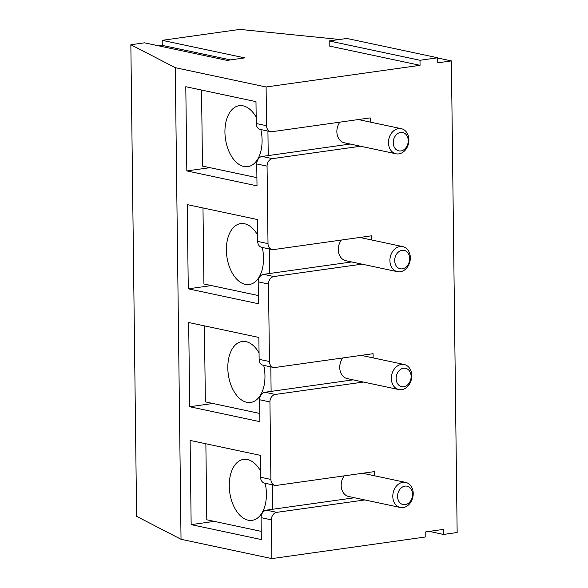 <?xml version="1.0" encoding="UTF-8"?>
<svg xmlns="http://www.w3.org/2000/svg" width="588" height="588" viewBox="0 0 588 588"><rect width="100%" height="100%" fill="white"/><g stroke="black" fill="none" stroke-linecap="round" stroke-linejoin="round"><path stroke-width="0.88" d="M370.249 122.091L370.197 117.887L272.104 131.69A6.836 5.38 -78 0 1 270.598 131.638A6.836 5.38 -78 0 1 266.57 125.722L266.099 86.987L420.053 65.319L419.994 60.27L437.7 57.778L346.876 38.455L329.162 40.954L419.994 60.27M360.547 146.236L272.435 158.642L262.108 156.445A6.836 5.38 102 0 0 256.743 163.949L257.015 185.852L186.83 170.924L185.801 86.708L255.986 101.636L256.25 123.524A6.836 5.38 102 0 0 260.278 129.448L270.598 131.638M437.7 57.778L437.766 62.828L451.386 60.909L457.148 532.522L443.528 534.441L443.462 529.384L425.756 531.883L425.815 536.932L271.862 558.6L181.031 539.284L175.268 67.671L266.099 86.987M271.862 558.6L271.384 519.851A6.836 5.38 -78 0 1 276.757 512.346L266.43 510.149A6.836 5.38 102 0 0 261.065 517.653L261.337 539.563L191.151 524.636L190.122 440.419L260.308 455.347L260.572 477.235A6.836 5.38 102 0 0 264.6 483.152L274.919 485.35A6.836 5.38 -78 0 1 270.892 479.426L269.943 401.949A6.836 5.38 -78 0 1 275.316 394.445L264.99 392.247A6.836 5.38 102 0 0 259.624 399.752L259.896 421.662L189.711 406.734L188.682 322.518L258.867 337.446L259.132 359.327A6.836 5.38 102 0 0 263.159 365.251L273.479 367.449A6.836 5.38 -78 0 1 269.451 361.524L268.503 284.048A6.836 5.38 -78 0 1 273.876 276.544L263.549 274.346A6.836 5.38 102 0 0 258.183 281.85L258.455 303.753L188.27 288.826L187.241 204.609L257.426 219.537L257.691 241.425A6.836 5.38 102 0 0 261.719 247.35L272.038 249.547A6.836 5.38 -78 0 1 268.01 243.623L267.062 166.147A6.836 5.38 -78 0 1 272.435 158.642M371.69 239.992L371.638 235.788L273.545 249.591A6.836 5.38 -78 0 1 272.038 249.547M361.988 264.144L273.876 276.544M373.13 357.894L373.079 353.689L274.986 367.493A6.836 5.38 -78 0 1 273.479 367.449M363.428 382.046L275.316 394.445M374.571 475.795L374.519 471.591L276.426 485.401A6.836 5.38 -78 0 1 274.919 485.35M364.869 499.947L276.757 512.346M262.108 156.445L350.22 144.045M263.549 274.346L351.661 261.947M264.99 392.247L353.101 379.848M362.811 355.696L362.803 355.137M266.43 510.149L354.542 497.749M364.251 473.605L364.244 473.039M361.37 237.795L361.363 237.236M359.929 119.893L359.922 119.327M189.711 406.734L212.841 403.478M188.27 288.826L211.401 285.57M191.151 524.636L214.282 521.38M186.83 170.924L209.96 167.668M420.053 65.319L329.229 46.004L329.162 40.954M451.386 60.909L437.707 57.999M339.621 39.477L239.845 29.4L162.192 40.329L244.762 57.889L227.049 60.388L144.479 42.821L130.852 44.739L175.268 67.671M158.797 45.871L162.251 45.379L162.192 40.329M162.251 45.379L230.496 59.895M181.031 539.284L136.614 516.352L130.852 44.739M443.528 534.441L429.203 531.39M263.733 365.376A30.767 18.257 82 0 1 250.679 402.442A30.767 18.257 82 0 1 246.762 402.288A30.767 18.257 82 0 1 227.96 371.263A30.767 18.257 82 0 1 242.102 341.503A30.767 18.257 82 0 1 259.051 352.947M271.112 391.387L270.811 366.875M204.426 325.862L205.359 401.883L259.793 413.46M262.292 247.474A30.767 18.257 82 0 1 249.239 284.541A30.767 18.257 82 0 1 245.321 284.386A30.767 18.257 82 0 1 226.52 253.362A30.767 18.257 82 0 1 240.661 223.602A30.767 18.257 82 0 1 257.61 235.046M202.985 207.961L203.918 283.982L258.353 295.558M269.671 273.486L269.37 248.974M265.173 483.277A30.767 18.257 82 0 1 252.12 520.343A30.767 18.257 82 0 1 248.202 520.196A30.767 18.257 82 0 1 229.401 489.172A30.767 18.257 82 0 1 243.542 459.404A30.767 18.257 82 0 1 260.491 470.848M205.866 443.764L206.8 519.785L261.234 531.368M272.553 509.289L272.251 484.784M260.851 129.566A30.767 18.257 82 0 1 247.798 166.639A30.767 18.257 82 0 1 243.88 166.485A30.767 18.257 82 0 1 225.079 135.46A30.767 18.257 82 0 1 239.22 105.7A30.767 18.257 82 0 1 256.17 117.144M201.544 90.06L202.478 166.081L256.912 177.657M268.231 155.585L267.93 131.073M403.743 386.75A9.401 7.394 -78 0 1 397.084 373.77A9.401 7.394 -78 0 1 410.064 371.947A9.401 7.394 -78 0 1 403.743 386.75M401.722 389.682A12.818 10.084 102 0 0 411.703 377.386A12.818 10.084 102 0 0 404.235 364.509A12.818 10.084 102 0 0 391.704 374.953A12.818 10.084 102 0 0 398.899 389.587A12.818 10.084 102 0 0 401.722 389.682M342.775 357.952A12.818 10.084 102 0 0 340.077 370.506A12.818 10.084 102 0 0 347.295 378.613L398.899 389.587M402.302 268.848A9.401 7.394 -78 0 1 395.643 255.868A9.401 7.394 -78 0 1 408.623 254.038A9.401 7.394 -78 0 1 402.302 268.848M400.281 271.781A12.818 10.084 102 0 0 410.262 259.477A12.818 10.084 102 0 0 402.795 246.607A12.818 10.084 102 0 0 390.263 257.052A12.818 10.084 102 0 0 397.459 271.685A12.818 10.084 102 0 0 400.281 271.781M341.334 240.051A12.818 10.084 102 0 0 338.637 252.605A12.818 10.084 102 0 0 345.854 260.712L397.459 271.685M405.183 504.658A9.401 7.394 -78 0 1 398.524 491.671A9.401 7.394 -78 0 1 411.504 489.848A9.401 7.394 -78 0 1 405.183 504.658M403.162 507.584A12.818 10.084 102 0 0 413.144 495.287A12.818 10.084 102 0 0 405.676 482.41A12.818 10.084 102 0 0 393.144 492.854A12.818 10.084 102 0 0 400.34 507.488A12.818 10.084 102 0 0 403.162 507.584M344.215 475.861A12.818 10.084 102 0 0 341.518 488.407A12.818 10.084 102 0 0 348.735 496.515L400.34 507.488M400.862 150.947A9.401 7.394 -78 0 1 394.203 137.967A9.401 7.394 -78 0 1 407.183 136.137A9.401 7.394 -78 0 1 400.862 150.947M398.84 153.88A12.818 10.084 102 0 0 408.822 141.576A12.818 10.084 102 0 0 401.354 128.706A12.818 10.084 102 0 0 388.822 139.143A12.818 10.084 102 0 0 396.018 153.784A12.818 10.084 102 0 0 398.84 153.88M339.893 122.15A12.818 10.084 102 0 0 337.196 134.703A12.818 10.084 102 0 0 344.414 142.811L396.018 153.784M266.57 125.722L256.25 123.524M261.065 517.653L271.384 519.851M270.892 479.426L260.572 477.235M259.624 399.752L269.943 401.949M269.451 361.524L259.132 359.327M258.183 281.85L268.503 284.048M268.01 243.623L257.691 241.425M256.743 163.949L267.062 166.147M361.216 355.358L404.235 364.509M359.775 237.456L402.795 246.607M362.656 473.259L405.676 482.41M358.335 119.555L401.354 128.706"/></g></svg>
